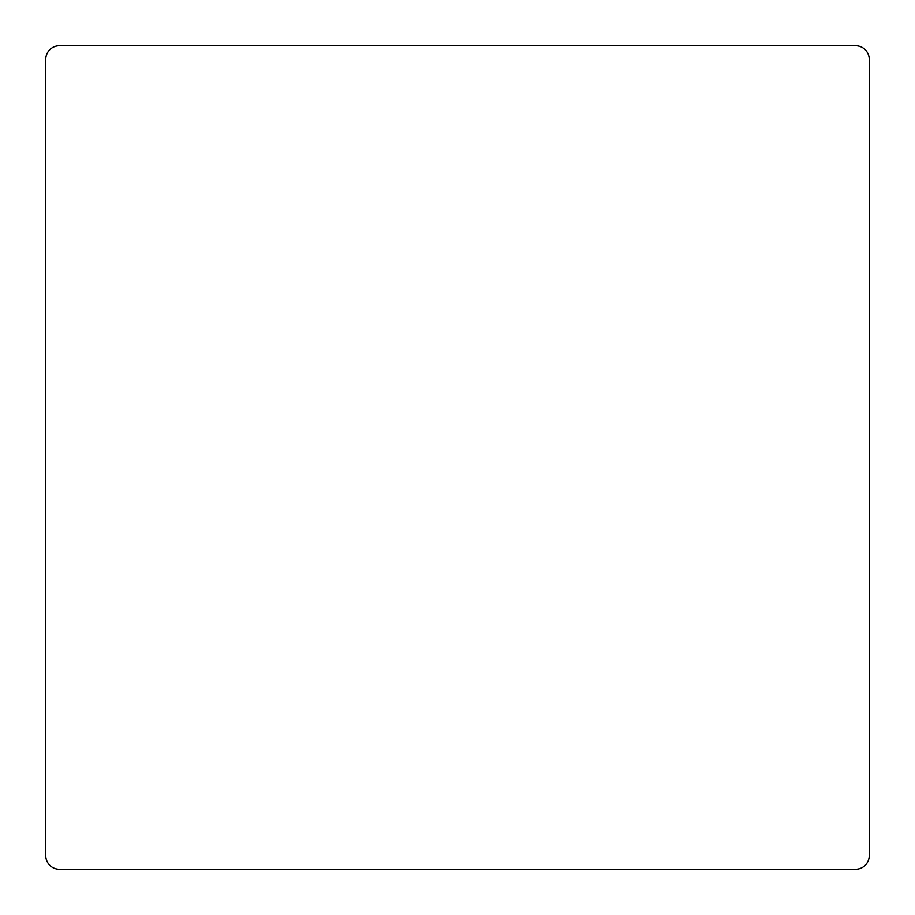 <?xml version="1.0" encoding="UTF-8"?>
<svg xmlns="http://www.w3.org/2000/svg" width="915" height="915" viewBox="0 0 915 915"><rect width="100%" height="100%" fill="white"/><g stroke="black" fill="none" stroke-linecap="round" stroke-linejoin="round"><path stroke-width="1.37" d="M869.25 855.617L869.25 59.384A13.633 13.633 0 0 0 855.617 45.75L59.384 45.75A13.633 13.633 0 0 0 45.75 59.384L45.75 855.617A13.633 13.633 0 0 0 59.384 869.25L855.617 869.25A13.633 13.633 0 0 0 869.25 855.617"/></g></svg>
